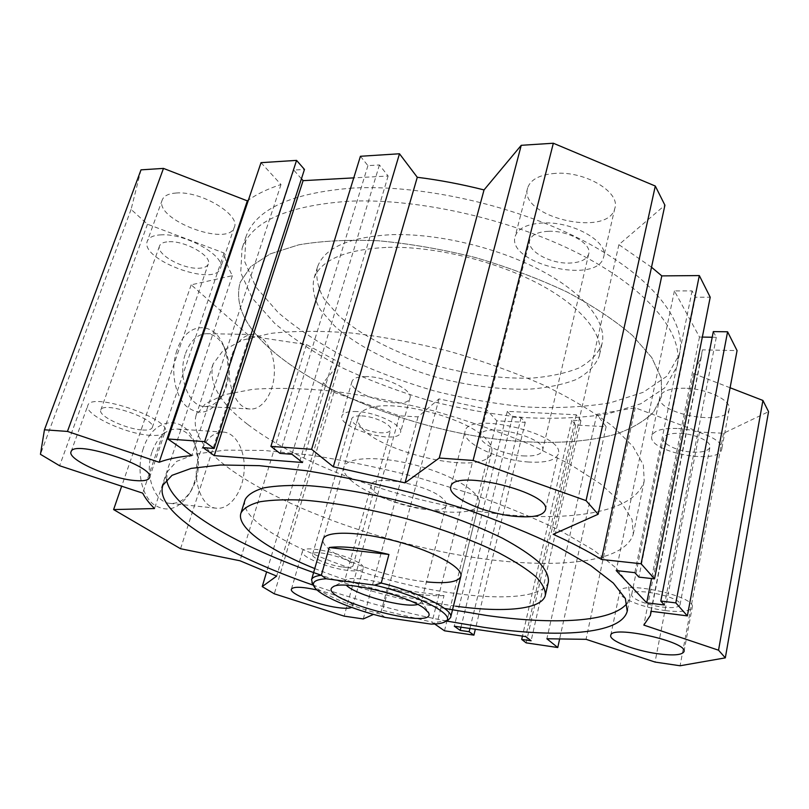 <?xml version="1.0" encoding="UTF-8"?>
<svg xmlns="http://www.w3.org/2000/svg" width="809" height="809" viewBox="0 0 809 809"><rect width="100%" height="100%" fill="white"/><g stroke="black" fill="none" stroke-linecap="round" stroke-linejoin="round"><path stroke-width="0.61" stroke-dasharray="4.04 3.03" d="M244.925 500.316C237.138 530.431 364.677 582.622 458.673 593.857C506.394 600.197 544.315 596.597 548.371 581.883M314.762 568.565C360.329 586.646 407.281 599.186 455.619 606.184M444.525 608.419C402.69 600.177 361.653 589.134 321.406 575.3M166.583 479.565L167.443 471.637L176.675 461.352L195.95 453.97L225.296 450.148L264.017 450.441L310.575 455.143C344.786 460.452 380.24 467.824 416.938 477.259L470.292 493.49C504.32 505.554 534.628 518.124 561.234 531.189L593.968 550.322L616.418 568.201L628.31 584.058L630.049 597.325L627.117 603.251M446.426 621.019C401.173 612.211 356.82 600.268 313.356 585.2M434.686 624.002L432.016 622.151L382.637 610.33L373.525 614.385M317.037 589.963C335.998 594.221 354.615 602.887 352.775 606.376L351.703 607.438M388.209 247.332C434.797 246.199 496.109 261.095 539.532 284.283C583.016 307.511 604.596 335.897 599.216 356.142C595.384 365.577 587.739 373.353 576.291 379.492C563.064 384.578 547.44 387.794 529.42 389.159C500.67 389.807 470.383 386.045 438.549 377.884C397.168 366.234 359.145 347.627 334.855 326.26L320.526 309.999C314.175 299.027 311.961 288.57 313.882 278.62C320.738 259.77 345.514 249.334 388.209 247.332M391.91 234.661C438.417 233.265 499.497 248.07 542.708 271.399C585.989 294.759 607.387 323.499 601.926 344.118C598.063 353.725 590.398 361.684 578.941 367.984C565.713 373.222 550.1 376.589 532.1 378.076C503.4 378.885 473.184 375.234 441.441 367.104C400.192 355.485 362.321 336.766 338.192 315.166L323.984 298.713C317.704 287.589 315.561 276.971 317.543 266.849C324.51 247.655 349.296 236.926 391.91 234.661M348.831 201.239C287.397 205.648 251.791 221.403 242.033 248.505L240.728 272.734L252.297 298.197L274.716 323.388C294.233 339.649 317.199 354.676 343.623 368.459C371.412 381.312 400.728 392.254 431.581 401.304C462.799 409.121 493.763 414.552 524.465 417.586C554.529 419.153 582.328 417.919 607.883 413.905L640.819 403.752L664.674 387.916L676.911 366.659C684.505 336.2 652.266 292.504 584.149 256.382C516.203 220.291 419.456 197.871 348.831 201.239M352.886 188.052C291.553 192.845 255.927 209.035 245.997 236.632L244.54 261.246L255.937 287.074L278.165 312.567C297.54 329 320.394 344.149 346.697 358.033C374.375 370.957 403.59 381.929 434.352 390.959C465.488 398.746 496.372 404.106 527.023 407.018C557.027 408.444 584.796 407.038 610.31 402.811L643.226 392.304L667.112 376.064L679.398 354.382C687.104 323.367 655.128 279.145 587.354 242.811C519.752 206.528 423.38 184.28 352.886 188.052M702.333 337.08L699.482 337.029L674.413 290.927L692.089 290.886L695.396 297.227L710.211 297.227M713.316 331.589L716.299 337.302L712.223 337.242M730.092 387.754L693.647 373.637L701.393 356.506L702.414 349.862L737.06 350.6M141.009 169.85L131.088 209.42L147.481 224.204L224.093 253.045C225.448 260.528 228.219 268.062 232.395 275.667L191.187 284.829L249.455 336.038L306.449 344.573L339.932 362.766L323.276 382.748L333.905 392.325L399.444 415.856L418.031 416.857L438.994 398.888L485.946 408.939L496.807 420.832L525.263 422.359L521.107 417.596L512.451 417.151L507.334 411.366L576.261 414.774L580.923 420.7L571.821 420.225L575.695 425.069L606.133 426.697L596.779 414.35L635.196 407.787L699.522 432.006L723.509 433.29L768.55 411.69M261.024 162.67L280.996 184.533C267.921 188.78 257.06 193.968 248.403 200.096M301.444 178.779L293.748 170.072L304.467 169.435M360.42 156.279L367.923 165.643L379.421 164.955L388.128 176.008L353.755 177.879M651.518 267.223L618.895 244.662L664.917 205.213M366.993 376.559C358.357 376.377 353.371 377.995 352.036 381.393C346.727 394.347 407.069 411.69 409.961 398.079C413.439 390.535 386.55 376.863 366.993 376.559M555.49 173.359C539.886 174.582 530.613 179.416 527.67 187.84C517.699 216.812 608.388 238.24 614.85 208.267C620.645 192.32 585.413 171.063 555.49 173.359M685.183 388.229C670.439 388.057 662.035 390.848 659.962 396.602C654.41 413.52 726.411 427.041 729.162 409.364C732.024 400.637 707.551 388.704 685.183 388.229M176.413 192.997C168.697 193.503 163.994 195.768 162.306 199.772C153.508 219.401 228.553 247.746 234.276 227.319C240.829 214.992 201.097 190.884 176.413 192.997M233.103 471.243C286.123 508.214 378.086 541.039 462.708 555.662C546.803 570.092 623.891 564.985 633.285 534.132L632.062 519.53L621.211 502.531L600.369 483.772L569.799 464.144L530.583 444.697C500.69 432.168 468.644 420.973 434.433 411.083C399.889 402.285 366.416 395.692 334.006 391.283C303.163 388.29 276.061 387.632 252.711 389.321L224.376 394.711L205.486 403.63L196.102 415.351C191.682 432.208 204.02 450.846 233.103 471.243M352.228 481.395C345.524 475.945 342.753 471.141 343.936 466.965C346.727 456.701 380.634 455.578 417.505 465.66C454.415 475.621 482.417 493.561 478.908 503.633C474.923 523.383 380.817 506.171 352.228 481.395M358.518 416.19C359.651 412.752 363.12 410.102 368.914 408.242C394.276 398.625 468.35 418.213 486.33 439.338C490.932 444.232 492.701 448.58 491.639 452.362C484.995 481.557 347.698 444.252 358.518 416.19L323.216 539.107C322.245 542.566 325.269 546.753 332.287 551.657C349.791 564.055 391.02 577.565 422.247 581.388L426.464 581.873M271.48 350.034C244.591 326.462 234.175 303.85 240.253 282.179L250.709 266.636L270.246 253.884L298.713 244.834C321.881 240.849 348.487 239.504 378.541 240.789C409.981 243.711 442.27 249.303 475.409 257.555C508.133 267.192 538.663 278.68 566.988 291.988C593.23 305.994 615.093 320.516 632.577 335.543L651.751 357.538L661.287 378.187L661.56 396.643L653.45 412.246C644.318 421.196 632.001 428.426 616.488 433.958C583.319 443.554 539.006 444.697 491.882 438.609C409.192 427.081 320.566 392.719 271.48 350.034C244.591 326.462 234.175 303.85 240.253 282.179L250.709 266.636L270.246 253.884L298.713 244.834C321.881 240.849 348.487 239.504 378.541 240.789C409.981 243.711 442.27 249.303 475.409 257.555C508.133 267.192 538.663 278.68 566.988 291.988C593.23 305.994 615.093 320.516 632.577 335.543L651.751 357.538L661.287 378.187L661.56 396.643L653.45 412.246C644.318 421.196 632.001 428.426 616.488 433.958C583.319 443.554 539.006 444.697 491.882 438.609C409.192 427.081 320.566 392.719 271.48 350.034M150.444 435.343C125.901 434.211 83.135 414.127 87.857 405.38C91.184 391.222 172.742 419.396 165.046 431.804C163.701 434.706 158.837 435.879 150.444 435.343M142.627 429.994C148.158 430.327 151.364 429.539 152.254 427.627C157.249 419.274 103.026 400.597 100.801 410.021C97.586 415.786 126.194 429.266 142.627 429.994M528.692 462.02C498.213 460.331 460.695 442.533 465.114 431.157C468.118 410.375 566.725 434.615 558.2 454.162C555.52 460.372 545.681 462.991 528.692 462.02M523.029 455.882C534.274 456.488 540.776 454.749 542.515 450.653C548.118 437.598 482.629 421.459 480.485 435.313C477.492 442.847 502.632 454.81 523.029 455.882M665.777 610.633C642.973 607.953 617.57 597.649 619.745 591.723C620.27 579.79 696.964 596.132 692.251 607.347C690.229 611.301 681.411 612.403 665.777 610.633M662.48 607.063C672.866 608.216 678.711 607.478 680.015 604.859C683.13 597.386 632.163 586.485 631.687 594.443C630.211 598.377 647.23 605.284 662.48 607.063M347.749 570.426C328.08 568.201 299.886 556.521 302.424 551.425C303.597 542.212 367.761 560.334 363.16 568.555C362.017 570.881 356.89 571.508 347.749 570.426M342.824 567.048C348.871 567.756 352.279 567.342 353.017 565.804C356.031 560.293 313.366 548.249 312.537 554.377C310.808 557.755 329.668 565.582 342.824 567.048M161.416 234.822C153.659 235.166 148.987 237.219 147.38 240.991C139.017 259.406 215.103 287.539 220.392 268.335C226.712 256.797 186.191 233.255 161.416 234.822M169.041 241.729C185.504 240.738 212.423 256.311 208.257 264.068C207.124 266.727 203.838 268.123 198.387 268.244C182.177 269.003 155.601 253.895 159.585 245.845C160.667 243.307 163.822 241.931 169.041 241.729M677.143 428.477C662.288 428.042 653.864 430.509 651.862 435.889C646.522 451.715 719.191 465.802 721.739 449.207C724.51 441.047 699.684 429.346 677.143 428.477M680.318 433.351C695.305 433.958 711.768 441.714 709.938 447.165C708.451 450.896 702.667 452.555 692.565 452.13C677.74 451.402 661.59 443.817 663.36 438.286C664.725 434.676 670.378 433.027 680.318 433.351M543.092 222.96C527.347 223.85 518.063 228.259 515.232 236.208C505.676 263.491 597.517 285.415 603.595 257.131C609.207 242.113 573.278 221.312 543.092 222.96M548.522 231.293C568.575 230.272 592.4 244.035 588.679 254.097C586.616 259.709 580.144 262.703 569.253 263.077C549.493 263.774 526.143 250.446 529.784 240.142C531.705 234.792 537.955 231.839 548.522 231.293M356.921 411.538C348.244 411.205 343.269 412.63 341.995 415.806C336.928 427.89 397.836 445.324 400.485 432.582C403.843 425.554 376.569 412.196 356.921 411.538M361.734 415.897C374.8 416.352 392.921 425.221 390.707 429.923C389.796 432.127 386.368 433.078 380.412 432.775C367.478 432.218 349.599 423.562 351.723 418.738C352.582 416.615 355.92 415.664 361.734 415.897M176.938 350.368C170.244 369.551 174.562 395.014 186.1 406.088C199.55 416.554 211.442 413.379 221.757 396.552C229.412 380.21 230.069 363.403 223.729 346.11C214.072 320.394 186.151 321.476 176.938 350.368M185.544 353.432C190.489 340.397 197.659 333.814 207.074 333.682C214.931 334.42 221.029 339.75 225.387 349.66C230.828 364.505 230.262 378.946 223.688 392.992C218.592 402.265 212.12 406.765 204.273 406.492C188.386 406.27 177.252 375.882 185.544 353.432M232.011 354.757C236.865 341.408 243.883 334.673 253.045 334.532C265.433 335.037 275.242 353.482 274.332 373.293C273.614 393.113 262.389 410.092 250.062 408.99C234.6 408.808 223.85 377.742 232.011 354.757M143.345 448.338C136.408 468.269 140.766 493.379 152.668 503.744C166.533 513.432 179.042 509.63 190.186 492.347C198.013 477.118 199.641 461.211 195.04 444.626C186.96 414.623 153.912 415.159 143.345 448.338M152.234 451.341C158.089 436.213 166.482 428.78 177.424 429.043C186.151 430.337 192.441 436.668 196.274 448.014C200.217 462.273 198.832 475.945 192.107 489.02C186.06 499.274 178.627 504.058 169.809 503.36C154.023 502.207 144.042 473.72 152.234 451.341M199.196 455.032C204.96 439.53 213.172 431.895 223.84 432.117C236.855 433.311 246.098 452.646 243.964 472.881C242.043 493.136 229.149 510.014 216.155 508.183C200.774 507.081 191.126 477.967 199.196 455.032M692.089 290.886L634.832 572.671M674.413 290.927L616.205 570.567M695.396 297.227L638.888 577.1M618.895 244.662L553.204 534.294M367.923 165.643L280.015 453.384M379.421 164.955L291.978 454.274M388.128 176.008L302.546 462.515M293.748 170.072L203.039 447.63M280.996 184.533L191.784 455.568M131.088 209.42L40.45 454.314M147.481 224.204L59.613 465.741M224.093 253.045L142.718 493.146M232.395 275.667L154.519 508.548M191.187 284.829L121.674 486.199M249.455 336.038L180.538 548.724M306.449 344.573L239.99 560.768M339.932 362.766L276.658 576.109M323.276 382.748L266.555 572.105M333.905 392.325L274.302 593.806M399.444 415.856L344.149 616.134M418.031 416.857L363.281 618.956M438.994 398.888L382.637 610.33M485.946 408.939L432.016 622.151M496.807 420.832L444.485 630.798M525.263 422.359L475.328 629.26M521.107 417.596L469.918 628.472M512.451 417.151L460.968 627.177M507.334 411.366L454.284 626.206M576.261 414.774L525.708 636.572M580.923 420.7L531.119 640.789M571.821 420.225L522.432 636.096M575.695 425.069L526.163 642.862M606.133 426.697L559.555 639.353M596.779 414.35L546.884 638.766M635.196 407.787L586.06 639.322M699.522 432.006L655.037 662.065M723.509 433.29L680.086 665.767M693.647 373.637L643.822 625.094M702.414 349.862L650.932 611.25M716.299 337.302L664.411 605.011M699.482 337.029L651.538 578.546M247.888 424.563C299.37 463.779 390.049 497.222 473.932 510.621C557.31 523.858 634.125 515.555 644.207 481.052L643.357 464.912L633.022 446.467L612.828 426.424C594.575 412.529 571.852 398.908 544.679 385.549C515.404 372.706 483.944 361.39 450.31 351.591C416.311 343.006 383.284 336.807 351.258 332.995C320.708 330.679 293.798 330.81 270.509 333.409L242.113 340.255L222.96 350.702L213.151 363.929C208.075 382.697 219.654 402.912 247.888 424.563M444.02 595.566C429.377 596.405 410.507 593.907 387.39 588.082L444.02 595.566L437.315 622.222L448.206 619.997M431.045 624.093L437.315 622.222M387.39 588.082L380.463 614.011L385.114 617.398M312.557 583.835C318.331 592.673 348.628 605.88 380.463 614.011M417.757 604.465L421.236 602.23L420.973 600.389L417.272 596.688C403.742 586.1 352.997 574.309 345.827 579.972L344.503 581.388L346.343 585.251M442.654 498.496C428.548 484.561 372.433 474.104 371.361 484.965C365.638 498.354 443.312 519.449 446.163 505.281C446.71 503.36 445.547 501.095 442.654 498.496M545.296 595.555L545.499 594.625M627.521 609.804L630.049 597.325M162.922 485.167L167.443 471.637M317.543 266.849L313.882 278.62M601.926 344.118L599.216 356.142M245.997 236.632L242.033 248.505M679.398 354.382L676.911 366.659M460.806 576.483L478.908 503.633M323.216 539.107L343.936 466.965M149.544 477.623L165.046 431.804M71.091 451.685L87.857 405.38M545.377 509.832L558.2 454.162M450.846 486.654L465.114 431.157M684.02 651.447L692.251 607.347M610.755 635.358L619.745 591.723M352.775 606.376L363.16 568.555M291.422 589.154L302.424 551.425M162.306 199.772L147.38 240.991M234.276 227.319L220.392 268.335M659.962 396.602L651.862 435.889M729.162 409.364L721.739 449.207M527.67 187.84L515.232 236.208M614.85 208.267L603.595 257.131M352.036 381.393L341.995 415.806M409.961 398.079L400.485 432.582M225.387 349.66L223.729 346.11M223.688 392.992L221.757 396.552M253.045 334.532L207.074 333.682M250.062 408.99L204.273 406.492M196.274 448.014L195.04 444.626M192.107 489.02L190.186 492.347M223.84 432.117L177.424 429.043M216.155 508.183L169.809 503.36M633.285 534.132L644.207 481.052M196.102 415.351L213.151 363.929M353.017 565.804L390.707 429.923M312.537 554.377L351.723 418.738M152.254 427.627L208.257 264.068M100.801 410.021L159.585 245.845M680.015 604.859L709.938 447.165M631.687 594.443L663.36 438.286M542.515 450.653L588.679 254.097M480.485 435.313L529.784 240.142M650.436 615.295L650.77 613.606M651.225 611.291L701.393 356.506M491.639 452.362L460.897 576.089M345.827 579.972L333.348 586.687M420.973 600.389L428.103 611.948M371.361 484.965L344.503 581.388M446.163 505.281L421.236 602.23"/><path stroke-width="1.21" d="M545.499 594.625L548.371 581.883C548.906 576.281 545.842 569.809 539.168 562.467C530.36 554.731 518.114 546.641 502.429 538.177C475.955 525.162 444.697 513.543 408.646 503.329C372.362 493.884 339.274 488.019 309.392 485.734C291.24 484.995 276.203 485.683 264.28 487.776C254.38 490.618 248.009 494.521 245.178 499.507L244.925 500.316M455.619 606.184C503.431 612.797 541.363 609.713 545.296 595.555C545.782 590.155 542.647 583.876 535.902 576.716C527.023 569.162 514.686 561.213 498.9 552.881C472.274 540.038 440.854 528.489 404.662 518.245C368.226 508.76 335.047 502.753 305.114 500.235C286.942 499.335 271.905 499.851 259.992 501.752C250.112 504.391 243.792 508.103 241.011 512.886C235.793 527.246 268.214 549.796 314.762 568.565M627.117 603.251C612.211 622.333 554.044 624.902 486.998 615.538L444.525 608.419M321.406 575.3C240.263 547.46 170.8 508.558 166.583 479.565M313.356 585.2C226.156 555.105 153.265 512.481 162.922 485.167L172.024 475.328L191.217 468.381L220.544 464.983L259.305 465.66L305.954 470.676C340.276 476.157 375.851 483.64 412.701 493.136L466.297 509.367C500.498 521.38 530.977 533.839 557.735 546.742L590.691 565.552L613.323 583.067L625.357 598.488L627.208 611.311C620.776 634.65 557.775 638.129 484.166 627.39L446.426 621.019M373.525 614.385L363.281 618.956L344.149 616.134L274.302 593.806L262.217 586.596L276.658 576.109L239.99 560.768L180.538 548.724L113.604 509.579L154.519 508.548C149.129 503.228 145.195 498.091 142.718 493.146L59.613 465.741L40.45 454.314L44.444 429.791L67.45 431.43L159.171 462.252C167.372 459.087 178.243 456.863 191.784 455.568L167.878 438.984L204.637 441.623L214.142 448.459L203.039 447.63L214.264 455.609L302.546 462.515L291.978 454.274L280.015 453.384L270.914 446.376L311.617 449.298L333.308 466.763L405.056 482.862L439.247 458.036L473.103 460.463L586.06 500.629L598.134 514.261L553.204 534.294C571.801 542.809 587.9 551.192 601.491 559.454L641.102 563.762L654.521 578.89L638.888 577.1L634.832 572.671L616.205 570.567L646.725 602.816L664.411 605.011L660.791 601.047L675.828 602.897L687.357 615.892L650.932 611.25L650.436 615.295L643.822 625.094L718.534 650.203L725.319 657.859L680.086 665.767L655.037 662.065L586.06 639.322L546.884 638.766L557.765 647.524L526.163 642.862L521.674 639.403L531.119 640.789L525.708 636.572L454.284 626.206L460.179 630.393L469.129 631.708L473.912 635.146L444.485 630.798L434.686 624.002M351.703 607.438C349.306 608.51 344.543 608.55 337.414 607.549C317.664 604.93 289.056 593.614 291.422 589.154C293.374 586.434 301.909 586.697 317.037 589.963M657.454 653.712C634.489 650.578 608.712 640.566 610.755 635.358C610.977 624.73 688.479 641.81 683.989 651.649C682.048 655.108 673.209 655.796 657.454 653.712M515.758 516.395C485.026 513.917 446.74 496.746 450.846 486.654C453.232 468.057 553.346 492.984 545.276 510.277C542.738 515.768 532.898 517.811 515.758 516.395M134.982 480.536C110.368 478.746 66.732 459.391 71.091 451.685C73.831 439.065 156.713 466.924 149.473 477.816C148.239 480.374 143.405 481.274 134.982 480.536M712.223 337.242L702.333 337.08M687.357 615.892L737.06 350.6L727.594 331.791L713.316 331.589L660.791 601.047M725.319 657.859L768.55 411.69L762.917 400.455L730.092 387.754M248.403 200.096L247.342 200.865L163.479 168.403L141.009 169.85L44.444 429.791M214.142 448.459L304.467 169.435L296.569 160.384L261.024 162.67L167.878 438.984M353.755 177.879L303.102 180.65L301.444 178.779M598.134 514.261L664.917 205.213L655.3 186.04L553.336 143.233L521.239 145.307L484.035 189.923C461.545 184.24 439.287 180.023 417.282 177.282L399.484 153.771L360.42 156.279L270.914 446.376M654.521 578.89L710.211 297.227L699.32 275.576L661.792 275.889L651.518 267.223M426.464 581.873C446.679 583.845 458.127 582.055 460.806 576.483C463.911 568.191 434.878 551.708 397.209 541.534C359.58 531.25 325.501 530.583 323.216 539.107L311.576 579.649L312.557 583.835M699.32 275.576L641.102 563.762M661.792 275.889L601.491 559.454M655.3 186.04L586.06 500.629M553.336 143.233L473.103 460.463M521.239 145.307L439.247 458.036M484.035 189.923L405.056 482.862M417.282 177.282L333.308 466.763M399.484 153.771L311.617 449.298M303.102 180.65L214.264 455.609M296.569 160.384L204.637 441.623M247.342 200.865L159.171 462.252M163.479 168.403L67.45 431.43M121.674 486.199L113.604 509.579M266.555 572.105L262.217 586.596M475.328 629.26L473.912 635.146M469.918 628.472L469.129 631.708M460.968 627.177L460.179 630.393M522.432 636.096L521.674 639.403M559.555 639.353L557.765 647.524M762.917 400.455L718.534 650.203M727.594 331.791L675.828 602.897M651.538 578.546L646.725 602.816M329.223 547.501C343.036 545.762 362.928 548.087 388.927 554.478L329.223 547.501L321.325 575.239C315.621 575.937 312.365 577.404 311.576 579.649M388.927 554.478L381.251 583.046L374.567 585.14L326.148 578.769L321.325 575.239M326.148 578.769C316.056 579.396 311.961 581.843 313.882 586.1C317.745 594.949 351.339 609.399 385.114 617.398L431.045 624.093C437.73 624.083 442.422 623.304 445.122 621.757L448.489 619.836L450.633 617.429C454.253 610.026 421.115 593.098 381.251 583.046M374.567 585.14C420.174 595.677 457.783 616.003 445.122 621.757M423.977 608.176L428.598 612.757C438.114 631.859 313.649 598.043 333.116 586.818C341.722 579.77 406.917 594.979 423.977 608.176M346.343 585.251C355.667 595.05 404.773 608.267 417.757 604.465M241.011 512.886L245.178 499.507M627.208 611.311L627.521 609.804M650.77 613.606L651.225 611.291M460.897 576.089L450.714 617.075M313.882 586.1L311.91 582.733M428.103 611.948L428.598 612.757"/></g></svg>
